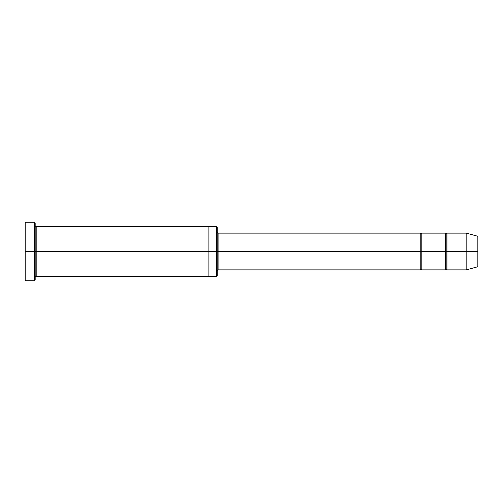 <?xml version="1.0" encoding="UTF-8"?>
<svg xmlns="http://www.w3.org/2000/svg" width="503" height="503" viewBox="0 0 503 503"><rect width="100%" height="100%" fill="white"/><g stroke="black" fill="none" stroke-linecap="round" stroke-linejoin="round"><path stroke-width="0.38" stroke-dasharray="2.52 1.89" d="M218.088 251.5L218.088 269.878L218.088 233.122L218.088 251.5L420.219 251.5L420.219 233.122L420.219 251.5L421.055 251.5L421.055 233.958L421.055 251.5L420.219 251.5L420.219 269.878L420.219 233.122L420.219 251.5L218.088 251.5L218.088 269.878L218.088 233.122L218.088 251.5L217.258 251.5L217.258 270.708L217.258 251.5L217.258 270.708L217.258 251.5L218.088 251.5M25.15 251.5L25.15 223.099L25.15 279.901L25.15 251.5L25.986 251.5L25.986 222.269L25.986 251.5L25.15 251.5M35.172 251.5L35.172 279.901L35.172 223.099L35.172 251.5L34.336 251.5L34.336 222.269L34.336 251.5L34.336 222.269L34.336 251.5L25.986 251.5L25.986 222.269L25.986 251.5L34.336 251.5L34.336 280.731L34.336 251.5L35.172 251.5L35.172 226.444L35.172 251.5L35.172 226.444L35.172 251.5L36.009 251.5L36.009 227.281L36.009 251.5L35.172 251.5L35.172 279.901L35.172 226.444M217.258 251.5L217.258 275.719L217.258 227.281L217.258 251.5L216.422 251.5L216.422 226.444L216.422 251.5L216.422 226.444L216.422 251.5L208.902 251.5L208.902 226.444L208.902 251.5L208.902 226.444L208.902 251.5L36.845 251.5L36.845 276.556L36.845 226.444L36.845 251.5L208.902 251.5L208.902 276.556L208.902 226.444L208.902 276.556L208.902 251.5L216.422 251.5L216.422 276.556L216.422 251.5L217.258 251.5L217.258 275.719L217.258 232.292M466.155 251.5L466.155 233.122L466.155 251.5L446.947 251.5L446.947 233.122L446.947 269.878L446.947 233.122L446.947 251.5L446.111 251.5L446.111 233.958L446.111 251.5L445.274 251.5L445.274 233.122L445.274 251.5L446.111 251.5L446.111 269.042L446.111 251.5L446.111 269.042L446.111 251.5L466.155 251.5L466.155 233.122L466.155 251.5L477.85 251.5L477.85 236.259L477.85 251.5L466.155 251.5L466.155 269.878L466.155 251.5M445.274 251.5L445.274 269.878L445.274 233.122L445.274 251.5L421.891 251.5L421.891 269.878L421.891 233.122L421.891 251.5L445.274 251.5L445.274 269.878L445.274 251.5M421.055 251.5L421.055 269.042L421.055 251.5L421.055 269.042L421.055 251.5L421.891 251.5L421.891 269.878L421.891 233.122L421.891 251.5L421.055 251.5L421.055 233.958L421.055 251.5M36.009 251.5L36.009 275.719L36.009 251.5L36.009 275.719L36.009 251.5L36.845 251.5L36.845 276.556L36.845 226.444L36.845 251.5L36.009 251.5L36.009 227.281L36.009 251.5M420.219 251.5L420.219 269.878L420.219 251.5M208.902 251.5L208.902 276.556L208.902 251.5M25.986 251.5L25.986 280.731L25.986 251.5M446.111 251.5L446.111 233.958L446.111 251.5M477.85 251.5L477.85 266.741L477.85 251.5M446.947 251.5L446.947 269.878L446.947 251.5M216.422 251.5L216.422 276.556L216.422 251.5M34.336 251.5L34.336 280.731L34.336 251.5"/><path stroke-width="0.75" d="M218.088 251.5L218.088 269.878L218.088 251.5L217.258 251.5L217.258 227.281L217.258 275.719L217.258 251.5L216.422 251.5L216.422 226.444L216.422 251.5L218.088 251.5L218.088 233.122L218.088 251.5L421.055 251.5L421.055 233.958L421.055 269.042L421.055 251.5L420.219 251.5L420.219 233.122L420.219 269.878L420.219 233.122L420.219 269.878L420.219 251.5L218.088 251.5L218.088 269.878L218.088 251.5M25.15 251.5L25.15 223.099L25.15 251.5L25.986 251.5L25.986 222.269L25.986 251.5L25.986 222.269L25.986 251.5L34.336 251.5L34.336 222.269L34.336 251.5L35.172 251.5L35.172 223.099L35.172 251.5L36.009 251.5L36.009 227.281L36.009 275.719L36.009 251.5L35.172 251.5L35.172 223.099L35.172 279.901L35.172 251.5L34.336 251.5L34.336 222.269L34.336 280.731L34.336 251.5L25.986 251.5L25.986 280.731L25.986 251.5L25.15 251.5L25.15 279.901L25.15 251.5M466.155 251.5L466.155 233.122L466.155 251.5L466.155 233.122L466.155 251.5L477.85 251.5L477.85 236.259L477.85 266.741L477.85 251.5L466.155 251.5L466.155 269.878L466.155 251.5L466.155 269.878L466.155 251.5L446.947 251.5L446.947 233.122L446.947 251.5L466.155 251.5M445.274 251.5L446.111 251.5L446.111 233.958L446.111 269.042L446.111 251.5L445.274 251.5L445.274 233.122L445.274 269.878L445.274 233.122L445.274 269.878L445.274 251.5L421.891 251.5L421.891 269.878L421.891 251.5L421.055 251.5L421.055 269.042L421.055 233.958L421.055 251.5L421.891 251.5L421.891 233.122L421.891 251.5L445.274 251.5M446.111 251.5L446.111 269.042L446.111 233.958L446.111 251.5L446.947 251.5L446.947 269.878L446.947 251.5L446.111 251.5M36.009 251.5L36.009 275.719L36.009 227.281L36.009 251.5L36.845 251.5L36.845 276.556L36.845 251.5L36.009 251.5M216.422 251.5L216.422 226.444L216.422 276.556L216.422 251.5L208.902 251.5L208.902 226.444L208.902 251.5L216.422 251.5L216.422 276.556L216.422 251.5M208.902 251.5L208.902 226.444L208.902 276.556L208.902 251.5L36.845 251.5L36.845 226.444L36.845 251.5L208.902 251.5L208.902 226.444L208.902 251.5M421.891 251.5L421.891 269.878L421.891 251.5M477.85 236.259L466.155 233.122L446.947 233.122L446.111 233.958L445.274 233.122L421.891 233.122L421.055 233.958L420.219 233.122L218.088 233.122L217.258 232.04L217.258 251.5M36.845 251.5L36.845 276.556L36.845 251.5M446.947 251.5L446.947 233.122L446.947 251.5M34.336 251.5L34.336 280.731L34.336 251.5M25.986 251.5L25.986 280.731L25.986 251.5M477.85 266.741L466.155 269.878L446.947 269.878L446.111 269.042L445.274 269.878L421.891 269.878L421.055 269.042L420.219 269.878L218.088 269.878L217.258 270.708M25.15 223.099L25.986 222.269L34.336 222.269L35.172 223.099M217.258 227.281L216.422 226.444L36.845 226.444L36.009 227.281L35.172 226.444M217.258 275.719L216.422 276.556L36.845 276.556L36.009 275.719L35.172 276.556M35.172 279.901L34.336 280.731L25.986 280.731L25.15 279.901"/></g></svg>
